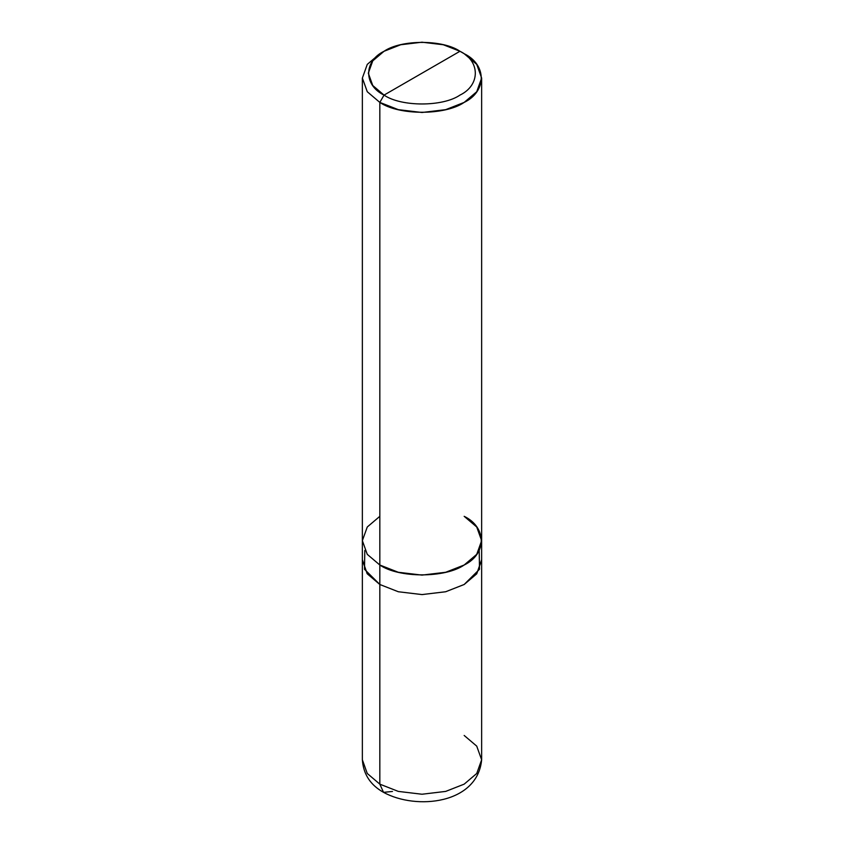 <?xml version="1.0" encoding="UTF-8"?>
<svg xmlns="http://www.w3.org/2000/svg" width="844" height="844" viewBox="0 0 844 844"><rect width="100%" height="100%" fill="white"/><g stroke="black" fill="none" stroke-linecap="round" stroke-linejoin="round"><path stroke-width="1.27" d="M364.798 550.415L364.502 569.278L379.832 584.491L398.315 591.749L422 594.577L445.685 591.749L464.168 584.491L479.497 569.278L479.202 550.415L479.508 569.278L464.168 584.502L445.685 591.749L422 594.587L398.315 591.749L379.832 584.502L379.832 784.15L383.535 792.347L392.481 791.461M379.832 516.328L367.267 526.994L362.361 540.677L367.267 554.35L379.832 565.016L379.832 584.491L367.267 573.825L362.361 560.152L367.267 573.825L379.832 584.502L367.108 573.614L362.361 559.667L362.361 759.8L367.267 773.484L379.832 784.15L367.267 773.484L362.361 759.8C363.353 774.18 370.411 785.025 383.535 792.347L379.832 784.15L398.315 791.408L422 794.236L445.685 791.408L464.168 784.15L476.733 773.484L481.639 759.8L476.733 746.128L464.168 735.462M383.535 792.347C416.503 810.451 477.588 803.847 481.639 759.8L481.639 560.152L476.733 573.825L464.168 584.491L445.685 591.749L422 594.577L398.315 591.749L379.832 584.491L398.315 591.749L422 594.587L445.685 591.749L464.168 584.502L476.733 573.825L481.639 559.667M481.639 759.8L476.733 773.484L464.168 784.15L445.685 791.408L422 794.236L398.315 791.408L379.832 784.15L379.832 584.502M379.832 584.491L379.832 102.409L398.315 109.657L422 112.495L445.685 109.657L464.168 102.409L476.733 91.732L481.639 78.059L476.733 64.387L464.168 53.71L459.959 51.273C480.426 61.137 480.426 85.244 459.959 95.098C442.868 106.924 401.132 106.924 384.041 95.098L459.959 51.273L443.322 44.753L422 42.2L400.678 44.753L384.041 51.273L372.742 60.884L368.322 73.185L372.742 85.497L384.041 95.098L379.832 102.409L379.832 565.016L367.267 554.35L362.361 540.677L362.361 78.059L367.267 91.732L379.832 102.409L367.267 91.732L362.361 78.059L367.267 64.387L379.832 53.71L367.267 64.387L362.361 78.059M384.041 95.098C363.574 85.244 363.574 61.137 384.041 51.273C401.132 39.457 442.868 39.457 459.959 51.273L384.041 95.098C401.132 106.924 442.868 106.924 459.959 95.098C480.426 85.244 480.426 61.137 459.959 51.273L464.168 53.71C486.925 64.671 486.925 91.447 464.168 102.409C445.189 115.544 398.811 115.544 379.832 102.409L384.041 95.098M481.639 560.152L481.639 540.677L476.733 526.994L464.168 516.328C486.925 527.278 486.925 554.065 464.168 565.016C445.189 578.151 398.811 578.151 379.832 565.016L398.315 572.274L422 575.102L445.685 572.274L464.168 565.016L476.733 554.35L481.639 540.677L481.639 78.059M362.361 560.152L362.361 540.677M379.832 53.71L384.041 51.273M464.168 53.71L459.959 51.273"/></g></svg>
